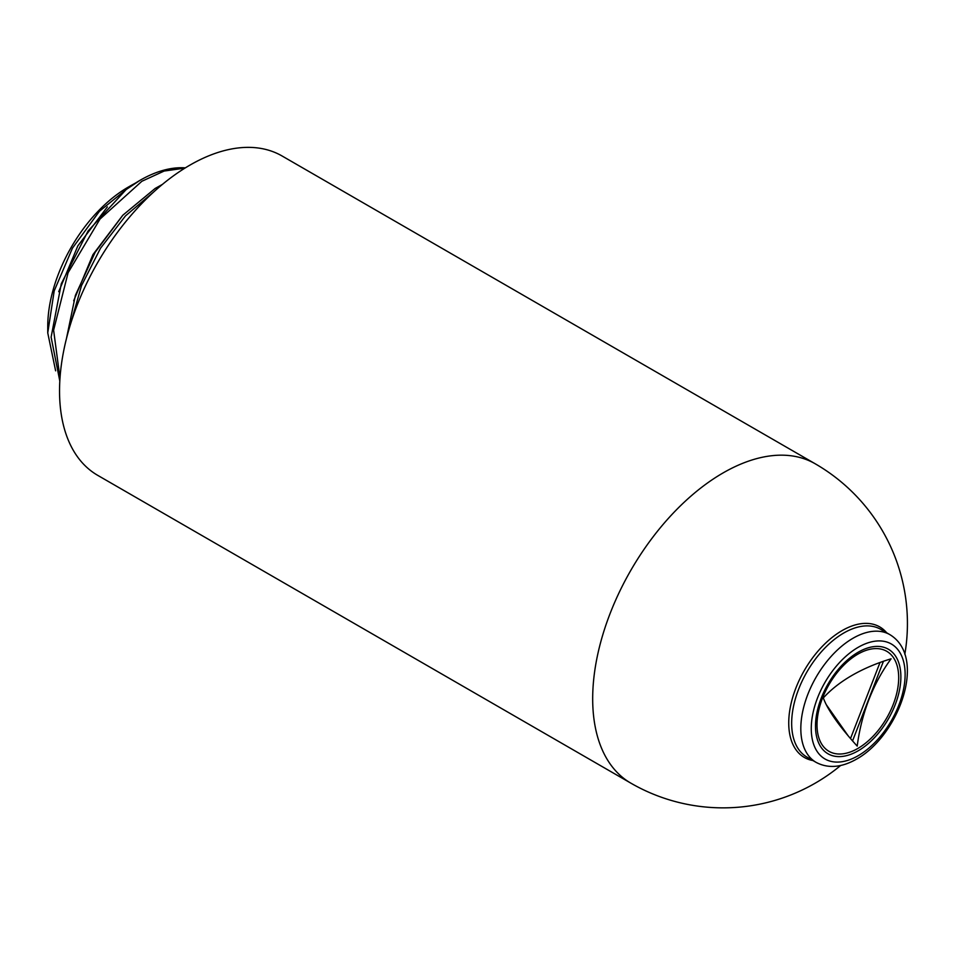<?xml version="1.0" encoding="UTF-8"?>
<svg xmlns="http://www.w3.org/2000/svg" width="955" height="955" viewBox="0 0 955 955"><rect width="100%" height="100%" fill="white"/><g stroke="black" fill="none" stroke-linecap="round" stroke-linejoin="round"><path stroke-width="1.43" d="M185.342 167.865A130.56 75.373 120 0 0 140.063 180.304L126.144 189.556L88.063 231.015L61.299 283.719L51.116 337.163L59.807 381.081M66.444 338.595L75.397 295.37L95.178 252.251L122.909 215.15L155.14 188.469L162.422 184.387M189.914 165.131A184.375 106.447 120 0 0 69.464 327.613A184.375 106.447 120 0 0 97.72 475.351L630.873 783.16A184.375 106.447 -60 0 1 602.605 635.421A184.375 106.447 -60 0 1 723.054 472.94A184.375 106.447 -60 0 1 815.248 463.808L282.095 155.999A184.375 106.447 120 0 0 189.914 165.131M886.706 632.807A75.373 43.524 120 0 0 842.035 630.634A75.373 43.524 120 0 0 790.943 704.157A75.373 43.524 120 0 0 812.956 760.55M857.853 748.457A57.754 33.341 -60 0 1 817.014 724.881A57.754 33.341 -60 0 1 857.853 654.151A57.754 33.341 -60 0 1 898.691 677.728A57.754 33.341 -60 0 1 857.853 748.457M823.341 697.914A160.5 33.914 -141.2 0 0 857.208 746.106A160.5 126.585 95.1 0 1 891.087 658.807A160.5 92.659 180 0 0 823.341 697.914M153.862 191.812L125.463 215.914L100.514 248.228L81.509 285.629L70.491 324.211M184.96 168.104L164.141 171.052L141.865 181.271L100 219.065L68.092 272.748L53.611 330.179L59.986 378.216M55.629 370.827L47.75 332.901L54.196 290.905L72.425 248.193L99.439 211.27L131.253 185.389L135.216 183.217M73.678 300.789L92.957 254.603L122.646 215.424M58.709 291.693L77.868 245.817L107.366 206.925M140.063 180.304A130.56 75.373 120 0 0 126.144 189.556M47.75 332.901L47.75 326.383A113.645 65.609 120 0 1 128.101 187.204L131.253 185.389M880.689 629.333A73.75 42.581 120 0 0 843.814 632.986A73.75 42.581 120 0 0 795.634 697.974A73.75 42.581 120 0 0 806.939 757.076L816.095 762.365A73.75 42.581 -60 0 1 804.79 703.262A73.75 42.581 -60 0 1 852.97 638.274A73.75 42.581 -60 0 1 889.845 634.621L880.689 629.333M858.187 755.703A66.373 38.319 -60 0 1 811.261 728.605A66.373 38.319 -60 0 1 858.187 647.311A66.373 38.319 -60 0 1 905.125 674.409A66.373 38.319 -60 0 1 858.187 755.703M858.187 652.217A60.368 34.858 120 0 0 815.498 726.146A60.368 34.858 120 0 0 858.187 750.797A60.368 34.858 120 0 0 900.875 676.856A60.368 34.858 120 0 0 858.187 652.217M883.447 661.266L852.552 740.901M880.033 662.472L850.511 738.561M848.159 735.804L826.302 704.695M630.873 783.16A184.375 184.375 0 0 0 840.663 765.48M904.827 654.33A184.375 184.375 0 0 0 815.248 463.808M816.095 762.365C828.104 768.715 841.618 767.617 856.659 759.07C898.739 735.625 927.615 657.422 889.845 634.621"/></g></svg>
